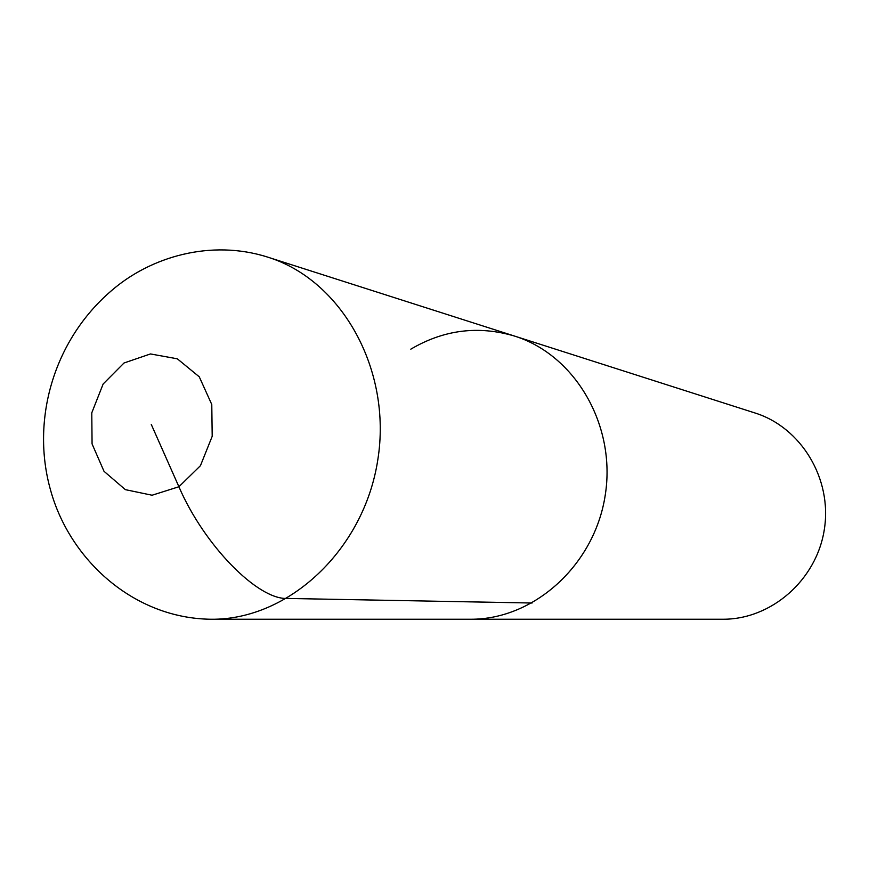 <?xml version="1.0" encoding="UTF-8"?>
<svg xmlns="http://www.w3.org/2000/svg" width="869" height="869" viewBox="0 0 869 869"><rect width="100%" height="100%" fill="white"/><g stroke="black" fill="none" stroke-linecap="round" stroke-linejoin="round"><path stroke-width="1.3" d="M211.363 619.249C288.79 619.945 364.144 549.74 377.819 459.734C392.18 369.846 341.767 280.035 267.804 257.159C210.961 238.975 150.239 256.713 110.95 291.126C53.411 340.605 30.763 420.4 50.608 490.301C69.748 559.712 133.641 618.554 211.308 619.249L722.823 619.239C771.259 619.543 816.664 580.003 824.333 529.417C832.426 478.895 801.207 427.418 754.998 412.981L514.524 336.064C478.352 325.375 443.787 329.742 410.809 349.175M514.524 336.064C575.202 354.943 616.393 425.397 605.226 495.221C594.613 565.132 533.935 619.727 470.39 619.239C533.935 619.727 594.613 565.132 605.226 495.221C616.393 425.397 575.202 354.943 514.524 336.064L267.793 257.159M532.078 603.021L286.922 598.437C257.821 599.686 204.269 545.634 178.905 486.749L151.271 424.43M124.017 362.992L103.139 384.011L91.777 412.829L92.071 443.918L104.008 471.302L125.364 489.649L152.075 495.232L178.905 486.749L200.424 465.719L212.199 436.303L211.775 404.509L199.273 376.82L177.33 358.81L150.456 353.944L124.017 362.992"/></g></svg>

